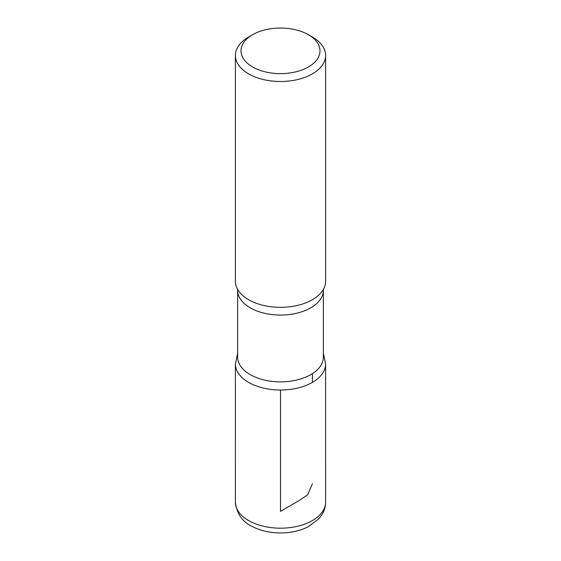 <?xml version="1.0" encoding="UTF-8"?>
<svg xmlns="http://www.w3.org/2000/svg" width="561" height="561" viewBox="0 0 561 561"><rect width="100%" height="100%" fill="white"/><g stroke="black" fill="none" stroke-linecap="round" stroke-linejoin="round"><path stroke-width="0.84" d="M312.407 37.026L308.417 34.726A39.48 22.791 180 0 1 308.417 66.962A39.48 22.791 180 0 1 252.583 66.962A39.48 22.791 180 0 1 252.583 34.726A39.48 22.791 180 0 1 308.417 34.726L312.407 37.026A45.118 26.051 180 0 1 325.618 55.448A45.118 26.051 180 0 1 280.5 81.499A45.118 26.051 180 0 1 235.382 55.448A45.118 26.051 180 0 1 248.593 37.026L252.583 34.726M323.36 357.112A42.86 24.747 180 0 1 280.5 381.859A42.86 24.747 180 0 1 237.64 357.112L237.64 290.303A42.86 24.747 180 0 0 280.5 315.051A42.86 24.747 180 0 0 323.36 290.303L323.36 357.112M323.36 353.297L325.604 363.984A45.104 26.044 180 0 1 280.5 390.021A45.104 26.044 180 0 1 235.396 363.984A45.104 26.044 0 0 0 280.5 390.021A45.104 26.044 0 0 0 325.604 363.984L325.618 502.13A45.118 26.051 180 0 1 280.5 528.182A45.118 26.051 180 0 1 235.382 502.13C236.749 513.925 242.548 522.123 252.787 526.73C268.824 535.096 292.639 534.885 308.059 526.807L318.62 519.009L321.607 515.194C324.23 511.204 325.569 506.849 325.618 502.13M325.618 55.448L325.618 281.278A45.118 26.051 180 0 1 323.522 289.125A45.118 26.051 180 0 1 280.5 307.33A45.118 26.051 180 0 1 237.478 289.125A45.118 26.051 180 0 1 235.382 281.278L235.382 55.448M280.5 390.021L280.5 511.344L298.725 500.819L307.737 494.788L312.407 483.715M312.4 382.399L312.393 373.647M237.64 353.297L235.396 363.984L235.382 502.13M323.564 289.048L323.36 290.303M237.436 289.048L237.64 290.303"/></g></svg>
